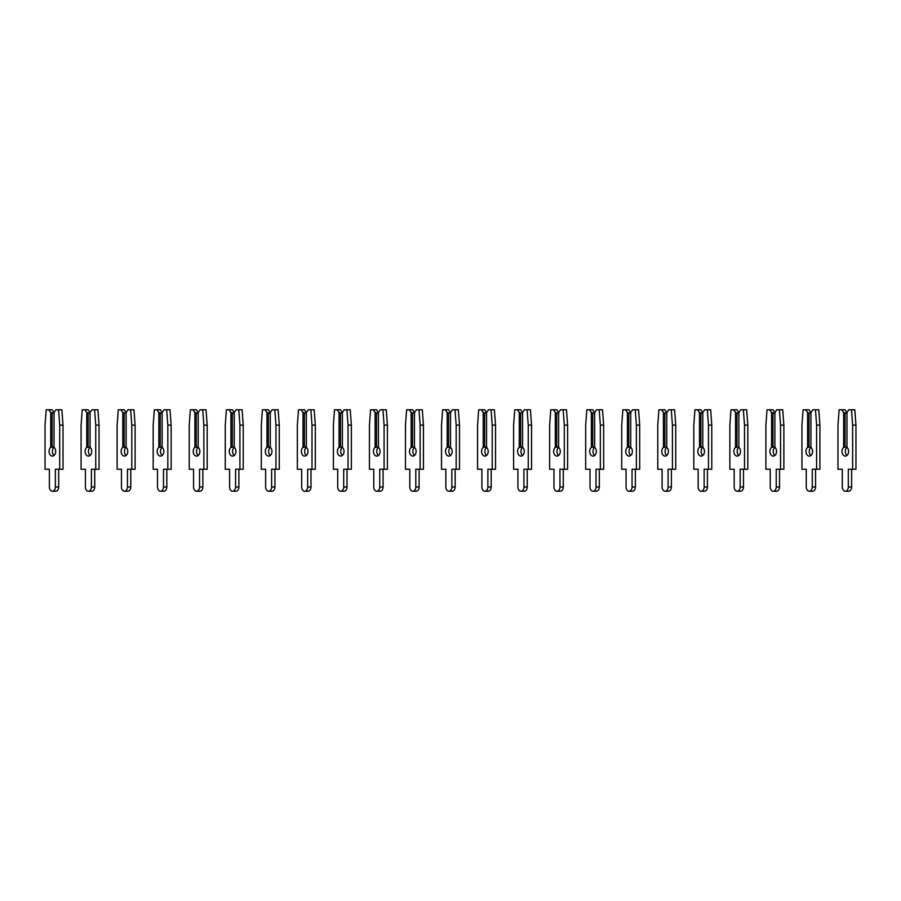 <?xml version="1.0" encoding="UTF-8"?>
<svg xmlns="http://www.w3.org/2000/svg" width="901" height="901" viewBox="0 0 901 901"><rect width="100%" height="100%" fill="white"/><g stroke="black" fill="none" stroke-linecap="round" stroke-linejoin="round"><path stroke-width="1.35" d="M54.037 447.346L54.037 412.478L52.123 409.775L48.812 409.775L50.715 412.478L50.715 447.346A4.685 3.311 -90 0 0 49.059 451.401A4.685 3.311 -90 0 0 52.382 456.086A4.685 3.311 -90 0 0 55.693 451.401A4.685 3.311 -90 0 0 54.037 447.346A4.685 3.311 -90 0 0 52.382 451.401A4.685 3.311 -90 0 0 54.037 455.455M50.715 447.346L54.037 446.919M54.037 413.469L50.715 412.478M52.123 413.469L52.123 446.919M54.037 412.478L55.941 409.775L58.565 409.775L59.703 425.092L59.703 469.241L55.366 469.241L55.366 486.99A4.235 2.996 90 0 1 52.382 491.225A4.235 2.996 90 0 1 49.386 486.99L49.386 469.241L45.05 469.241L45.05 425.092L46.188 409.775L48.812 409.775M58.565 409.775L61.876 409.775L63.014 425.092L63.014 469.241L59.703 469.241M58.689 469.241L58.689 486.99A4.235 2.996 90 0 1 55.693 491.225L52.382 491.225M63.014 425.092L59.703 425.092M90.077 447.346L90.077 412.478L88.163 409.775L84.852 409.775L86.766 412.478L86.766 447.346A4.685 3.311 -90 0 0 85.111 451.401A4.685 3.311 -90 0 0 88.422 456.086A4.685 3.311 -90 0 0 91.733 451.401A4.685 3.311 -90 0 0 90.077 447.346A4.685 3.311 -90 0 0 88.422 451.401A4.685 3.311 -90 0 0 90.077 455.455M86.766 447.346L90.077 446.919M90.077 413.469L86.766 412.478M88.163 413.469L88.163 446.919M90.077 412.478L91.992 409.775L94.605 409.775L95.743 425.092L95.743 469.241L91.418 469.241L91.418 486.99A4.235 2.996 90 0 1 88.422 491.225A4.235 2.996 90 0 1 85.426 486.99L85.426 469.241L81.09 469.241L81.09 425.092L82.228 409.775L84.852 409.775M94.605 409.775L97.916 409.775L99.065 425.092L99.065 469.241L95.743 469.241M94.729 469.241L94.729 486.99A4.235 2.996 90 0 1 91.733 491.225L88.422 491.225M99.065 425.092L95.743 425.092M126.117 447.346L126.117 412.478L124.203 409.775L120.892 409.775L122.806 412.478L122.806 447.346A4.685 3.311 -90 0 0 121.151 451.401A4.685 3.311 -90 0 0 124.462 456.086A4.685 3.311 -90 0 0 127.773 451.401A4.685 3.311 -90 0 0 126.117 447.346A4.685 3.311 -90 0 0 124.462 451.401A4.685 3.311 -90 0 0 126.117 455.455M122.806 447.346L126.117 446.919M126.117 413.469L122.806 412.478M124.203 413.469L124.203 446.919M126.117 412.478L128.032 409.775L130.656 409.775L131.794 425.092L131.794 469.241L127.458 469.241L127.458 486.99A4.235 2.996 90 0 1 124.462 491.225A4.235 2.996 90 0 1 121.466 486.99L121.466 469.241L117.13 469.241L117.13 425.092L118.279 409.775L120.892 409.775M130.656 409.775L133.967 409.775L135.105 425.092L135.105 469.241L131.794 469.241M130.769 469.241L130.769 486.99A4.235 2.996 90 0 1 127.773 491.225L124.462 491.225M135.105 425.092L131.794 425.092M162.157 447.346L162.157 412.478L160.254 409.775L156.932 409.775L158.846 412.478L158.846 447.346A4.685 3.311 -90 0 0 157.191 451.401A4.685 3.311 -90 0 0 160.502 456.086A4.685 3.311 -90 0 0 163.813 451.401A4.685 3.311 -90 0 0 162.157 447.346A4.685 3.311 -90 0 0 160.502 451.401A4.685 3.311 -90 0 0 162.157 455.455M158.846 447.346L162.157 446.919M162.157 413.469L158.846 412.478M160.254 413.469L160.254 446.919M162.157 412.478L164.072 409.775L166.696 409.775L167.834 425.092L167.834 469.241L163.498 469.241L163.498 486.99A4.235 2.996 90 0 1 160.502 491.225A4.235 2.996 90 0 1 157.506 486.99L157.506 469.241L153.181 469.241L153.181 425.092L154.319 409.775L156.932 409.775M166.696 409.775L170.007 409.775L171.145 425.092L171.145 469.241L167.834 469.241M166.809 469.241L166.809 486.99A4.235 2.996 90 0 1 163.813 491.225L160.502 491.225M171.145 425.092L167.834 425.092M198.209 447.346L198.209 412.478L196.294 409.775L192.983 409.775L194.886 412.478L194.886 447.346A4.685 3.311 -90 0 0 193.231 451.401A4.685 3.311 -90 0 0 196.542 456.086A4.685 3.311 -90 0 0 199.864 451.401A4.685 3.311 -90 0 0 198.209 447.346A4.685 3.311 -90 0 0 196.542 451.401A4.685 3.311 -90 0 0 198.209 455.455M194.886 447.346L198.209 446.919M198.209 413.469L194.886 412.478M196.294 413.469L196.294 446.919M198.209 412.478L200.112 409.775L202.736 409.775L203.874 425.092L203.874 469.241L199.538 469.241L199.538 486.99A4.235 2.996 90 0 1 196.542 491.225A4.235 2.996 90 0 1 193.557 486.99L193.557 469.241L189.221 469.241L189.221 425.092L190.359 409.775L192.983 409.775M202.736 409.775L206.047 409.775L207.185 425.092L207.185 469.241L203.874 469.241M202.849 469.241L202.849 486.99A4.235 2.996 90 0 1 199.864 491.225L196.542 491.225M207.185 425.092L203.874 425.092M234.249 447.346L234.249 412.478L232.334 409.775L229.023 409.775L230.938 412.478L230.938 447.346A4.685 3.311 -90 0 0 229.271 451.401A4.685 3.311 -90 0 0 232.593 456.086A4.685 3.311 -90 0 0 235.904 451.401A4.685 3.311 -90 0 0 234.249 447.346A4.685 3.311 -90 0 0 232.593 451.401A4.685 3.311 -90 0 0 234.249 455.455M230.938 447.346L234.249 446.919M234.249 413.469L230.938 412.478M232.334 413.469L232.334 446.919M234.249 412.478L236.152 409.775L238.776 409.775L239.914 425.092L239.914 469.241L235.589 469.241L235.589 486.99A4.235 2.996 90 0 1 232.593 491.225A4.235 2.996 90 0 1 229.597 486.99L229.597 469.241L225.261 469.241L225.261 425.092L226.399 409.775L229.023 409.775M238.776 409.775L242.087 409.775L243.225 425.092L243.225 469.241L239.914 469.241M238.9 469.241L238.9 486.99A4.235 2.996 90 0 1 235.904 491.225L232.593 491.225M243.225 425.092L239.914 425.092M270.289 447.346L270.289 412.478L268.374 409.775L265.063 409.775L266.978 412.478L266.978 447.346A4.685 3.311 -90 0 0 265.322 451.401A4.685 3.311 -90 0 0 268.633 456.086A4.685 3.311 -90 0 0 271.944 451.401A4.685 3.311 -90 0 0 270.289 447.346A4.685 3.311 -90 0 0 268.633 451.401A4.685 3.311 -90 0 0 270.289 455.455M266.978 447.346L270.289 446.919M270.289 413.469L266.978 412.478M268.374 413.469L268.374 446.919M270.289 412.478L272.203 409.775L274.816 409.775L275.954 425.092L275.954 469.241L271.629 469.241L271.629 486.99A4.235 2.996 90 0 1 268.633 491.225A4.235 2.996 90 0 1 265.637 486.99L265.637 469.241L261.301 469.241L261.301 425.092L262.439 409.775L265.063 409.775M274.816 409.775L278.139 409.775L279.276 425.092L279.276 469.241L275.954 469.241M274.94 469.241L274.94 486.99A4.235 2.996 90 0 1 271.944 491.225L268.633 491.225M279.276 425.092L275.954 425.092M306.329 447.346L306.329 412.478L304.414 409.775L301.103 409.775L303.018 412.478L303.018 447.346A4.685 3.311 -90 0 0 301.362 451.401A4.685 3.311 -90 0 0 304.673 456.086A4.685 3.311 -90 0 0 307.984 451.401A4.685 3.311 -90 0 0 306.329 447.346A4.685 3.311 -90 0 0 304.673 451.401A4.685 3.311 -90 0 0 306.329 455.455M303.018 447.346L306.329 446.919M306.329 413.469L303.018 412.478M304.414 413.469L304.414 446.919M306.329 412.478L308.243 409.775L310.868 409.775L312.005 425.092L312.005 469.241L307.669 469.241L307.669 486.99A4.235 2.996 90 0 1 304.673 491.225A4.235 2.996 90 0 1 301.677 486.99L301.677 469.241L297.341 469.241L297.341 425.092L298.49 409.775L301.103 409.775M310.868 409.775L314.179 409.775L315.316 425.092L315.316 469.241L312.005 469.241M310.98 469.241L310.98 486.99A4.235 2.996 90 0 1 307.984 491.225L304.673 491.225M315.316 425.092L312.005 425.092M342.369 447.346L342.369 412.478L340.465 409.775L337.143 409.775L339.058 412.478L339.058 447.346A4.685 3.311 -90 0 0 337.402 451.401A4.685 3.311 -90 0 0 340.713 456.086A4.685 3.311 -90 0 0 344.024 451.401A4.685 3.311 -90 0 0 342.369 447.346A4.685 3.311 -90 0 0 340.713 451.401A4.685 3.311 -90 0 0 342.369 455.455M339.058 447.346L342.369 446.919M342.369 413.469L339.058 412.478M340.465 413.469L340.465 446.919M342.369 412.478L344.283 409.775L346.908 409.775L348.045 425.092L348.045 469.241L343.709 469.241L343.709 486.99A4.235 2.996 90 0 1 340.713 491.225A4.235 2.996 90 0 1 337.717 486.99L337.717 469.241L333.393 469.241L333.393 425.092L334.53 409.775L337.143 409.775M346.908 409.775L350.219 409.775L351.356 425.092L351.356 469.241L348.045 469.241M347.02 469.241L347.02 486.99A4.235 2.996 90 0 1 344.024 491.225L340.713 491.225M351.356 425.092L348.045 425.092M378.42 447.346L378.42 412.478L376.505 409.775L373.194 409.775L375.098 412.478L375.098 447.346A4.685 3.311 -90 0 0 373.442 451.401A4.685 3.311 -90 0 0 376.753 456.086A4.685 3.311 -90 0 0 380.076 451.401A4.685 3.311 -90 0 0 378.42 447.346A4.685 3.311 -90 0 0 376.753 451.401A4.685 3.311 -90 0 0 378.42 455.455M375.098 447.346L378.42 446.919M378.42 413.469L375.098 412.478M376.505 413.469L376.505 446.919M378.42 412.478L380.323 409.775L382.948 409.775L384.085 425.092L384.085 469.241L379.749 469.241L379.749 486.99A4.235 2.996 90 0 1 376.753 491.225A4.235 2.996 90 0 1 373.769 486.99L373.769 469.241L369.433 469.241L369.433 425.092L370.57 409.775L373.194 409.775M382.948 409.775L386.259 409.775L387.396 425.092L387.396 469.241L384.085 469.241M383.071 469.241L383.071 486.99A4.235 2.996 90 0 1 380.076 491.225L376.753 491.225M387.396 425.092L384.085 425.092M414.46 447.346L414.46 412.478L412.545 409.775L409.234 409.775L411.149 412.478L411.149 447.346A4.685 3.311 -90 0 0 409.493 451.401A4.685 3.311 -90 0 0 412.804 456.086A4.685 3.311 -90 0 0 416.116 451.401A4.685 3.311 -90 0 0 414.46 447.346A4.685 3.311 -90 0 0 412.804 451.401A4.685 3.311 -90 0 0 414.46 455.455M411.149 447.346L414.46 446.919M414.46 413.469L411.149 412.478M412.545 413.469L412.545 446.919M414.46 412.478L416.375 409.775L418.988 409.775L420.125 425.092L420.125 469.241L415.8 469.241L415.8 486.99A4.235 2.996 90 0 1 412.804 491.225A4.235 2.996 90 0 1 409.809 486.99L409.809 469.241L405.473 469.241L405.473 425.092L406.61 409.775L409.234 409.775M418.988 409.775L422.299 409.775L423.436 425.092L423.436 469.241L420.125 469.241M419.111 469.241L419.111 486.99A4.235 2.996 90 0 1 416.116 491.225L412.804 491.225M423.436 425.092L420.125 425.092M450.5 447.346L450.5 412.478L448.585 409.775L445.274 409.775L447.189 412.478L447.189 447.346A4.685 3.311 -90 0 0 445.533 451.401A4.685 3.311 -90 0 0 448.844 456.086A4.685 3.311 -90 0 0 452.156 451.401A4.685 3.311 -90 0 0 450.5 447.346A4.685 3.311 -90 0 0 448.844 451.401A4.685 3.311 -90 0 0 450.5 455.455M447.189 447.346L450.5 446.919M450.5 413.469L447.189 412.478M448.585 413.469L448.585 446.919M450.5 412.478L452.415 409.775L455.028 409.775L456.165 425.092L456.165 469.241L451.84 469.241L451.84 486.99A4.235 2.996 90 0 1 448.844 491.225A4.235 2.996 90 0 1 445.849 486.99L445.849 469.241L441.513 469.241L441.513 425.092L442.65 409.775L445.274 409.775M455.028 409.775L458.35 409.775L459.487 425.092L459.487 469.241L456.165 469.241M455.151 469.241L455.151 486.99A4.235 2.996 90 0 1 452.156 491.225L448.844 491.225M459.487 425.092L456.165 425.092M486.54 447.346L486.54 412.478L484.625 409.775L481.314 409.775L483.229 412.478L483.229 447.346A4.685 3.311 -90 0 0 481.573 451.401A4.685 3.311 -90 0 0 484.884 456.086A4.685 3.311 -90 0 0 488.196 451.401A4.685 3.311 -90 0 0 486.54 447.346A4.685 3.311 -90 0 0 484.884 451.401A4.685 3.311 -90 0 0 486.54 455.455M483.229 447.346L486.54 446.919M486.54 413.469L483.229 412.478M484.625 413.469L484.625 446.919M486.54 412.478L488.455 409.775L491.079 409.775L492.216 425.092L492.216 469.241L487.88 469.241L487.88 486.99A4.235 2.996 90 0 1 484.884 491.225A4.235 2.996 90 0 1 481.889 486.99L481.889 469.241L477.564 469.241L477.564 425.092L478.701 409.775L481.314 409.775M491.079 409.775L494.39 409.775L495.527 425.092L495.527 469.241L492.216 469.241M491.191 469.241L491.191 486.99A4.235 2.996 90 0 1 488.196 491.225L484.884 491.225M495.527 425.092L492.216 425.092M522.58 447.346L522.58 412.478L520.677 409.775L517.365 409.775L519.269 412.478L519.269 447.346A4.685 3.311 -90 0 0 517.613 451.401A4.685 3.311 -90 0 0 520.924 456.086A4.685 3.311 -90 0 0 524.247 451.401A4.685 3.311 -90 0 0 522.58 447.346A4.685 3.311 -90 0 0 520.924 451.401A4.685 3.311 -90 0 0 522.58 455.455M519.269 447.346L522.58 446.919M522.58 413.469L519.269 412.478M520.677 413.469L520.677 446.919M522.58 412.478L524.495 409.775L527.119 409.775L528.256 425.092L528.256 469.241L523.92 469.241L523.92 486.99A4.235 2.996 90 0 1 520.924 491.225A4.235 2.996 90 0 1 517.929 486.99L517.929 469.241L513.604 469.241L513.604 425.092L514.741 409.775L517.365 409.775M527.119 409.775L530.43 409.775L531.567 425.092L531.567 469.241L528.256 469.241M527.231 469.241L527.231 486.99A4.235 2.996 90 0 1 524.247 491.225L520.924 491.225M531.567 425.092L528.256 425.092M558.631 447.346L558.631 412.478L556.717 409.775L553.405 409.775L555.309 412.478L555.309 447.346A4.685 3.311 -90 0 0 553.653 451.401A4.685 3.311 -90 0 0 556.976 456.086A4.685 3.311 -90 0 0 560.287 451.401A4.685 3.311 -90 0 0 558.631 447.346A4.685 3.311 -90 0 0 556.976 451.401A4.685 3.311 -90 0 0 558.631 455.455M555.309 447.346L558.631 446.919M558.631 413.469L555.309 412.478M556.717 413.469L556.717 446.919M558.631 412.478L560.535 409.775L563.159 409.775L564.296 425.092L564.296 469.241L559.96 469.241L559.96 486.99A4.235 2.996 90 0 1 556.976 491.225A4.235 2.996 90 0 1 553.98 486.99L553.98 469.241L549.644 469.241L549.644 425.092L550.781 409.775L553.405 409.775M563.159 409.775L566.47 409.775L567.607 425.092L567.607 469.241L564.296 469.241M563.283 469.241L563.283 486.99A4.235 2.996 90 0 1 560.287 491.225L556.976 491.225M567.607 425.092L564.296 425.092M594.671 447.346L594.671 412.478L592.757 409.775L589.445 409.775L591.36 412.478L591.36 447.346A4.685 3.311 -90 0 0 589.705 451.401A4.685 3.311 -90 0 0 593.016 456.086A4.685 3.311 -90 0 0 596.327 451.401A4.685 3.311 -90 0 0 594.671 447.346A4.685 3.311 -90 0 0 593.016 451.401A4.685 3.311 -90 0 0 594.671 455.455M591.36 447.346L594.671 446.919M594.671 413.469L591.36 412.478M592.757 413.469L592.757 446.919M594.671 412.478L596.586 409.775L599.199 409.775L600.336 425.092L600.336 469.241L596.012 469.241L596.012 486.99A4.235 2.996 90 0 1 593.016 491.225A4.235 2.996 90 0 1 590.02 486.99L590.02 469.241L585.684 469.241L585.684 425.092L586.821 409.775L589.445 409.775M599.199 409.775L602.51 409.775L603.659 425.092L603.659 469.241L600.336 469.241M599.323 469.241L599.323 486.99A4.235 2.996 90 0 1 596.327 491.225L593.016 491.225M603.659 425.092L600.336 425.092M630.711 447.346L630.711 412.478L628.797 409.775L625.485 409.775L627.4 412.478L627.4 447.346A4.685 3.311 -90 0 0 625.745 451.401A4.685 3.311 -90 0 0 629.056 456.086A4.685 3.311 -90 0 0 632.367 451.401A4.685 3.311 -90 0 0 630.711 447.346A4.685 3.311 -90 0 0 629.056 451.401A4.685 3.311 -90 0 0 630.711 455.455M627.4 447.346L630.711 446.919M630.711 413.469L627.4 412.478M628.797 413.469L628.797 446.919M630.711 412.478L632.626 409.775L635.239 409.775L636.388 425.092L636.388 469.241L632.052 469.241L632.052 486.99A4.235 2.996 90 0 1 629.056 491.225A4.235 2.996 90 0 1 626.06 486.99L626.06 469.241L621.724 469.241L621.724 425.092L622.861 409.775L625.485 409.775M635.239 409.775L638.561 409.775L639.699 425.092L639.699 469.241L636.388 469.241M635.363 469.241L635.363 486.99A4.235 2.996 90 0 1 632.367 491.225L629.056 491.225M639.699 425.092L636.388 425.092M666.751 447.346L666.751 412.478L664.848 409.775L661.525 409.775L663.44 412.478L663.44 447.346A4.685 3.311 -90 0 0 661.784 451.401A4.685 3.311 -90 0 0 665.096 456.086A4.685 3.311 -90 0 0 668.407 451.401A4.685 3.311 -90 0 0 666.751 447.346A4.685 3.311 -90 0 0 665.096 451.401A4.685 3.311 -90 0 0 666.751 455.455M663.44 447.346L666.751 446.919M666.751 413.469L663.44 412.478M664.848 413.469L664.848 446.919M666.751 412.478L668.666 409.775L671.29 409.775L672.428 425.092L672.428 469.241L668.091 469.241L668.091 486.99A4.235 2.996 90 0 1 665.096 491.225A4.235 2.996 90 0 1 662.1 486.99L662.1 469.241L657.775 469.241L657.775 425.092L658.913 409.775L661.525 409.775M671.29 409.775L674.601 409.775L675.739 425.092L675.739 469.241L672.428 469.241M671.403 469.241L671.403 486.99A4.235 2.996 90 0 1 668.407 491.225L665.096 491.225M675.739 425.092L672.428 425.092M702.791 447.346L702.791 412.478L700.888 409.775L697.577 409.775L699.48 412.478L699.48 447.346A4.685 3.311 -90 0 0 697.825 451.401A4.685 3.311 -90 0 0 701.136 456.086A4.685 3.311 -90 0 0 704.458 451.401A4.685 3.311 -90 0 0 702.791 447.346A4.685 3.311 -90 0 0 701.136 451.401A4.685 3.311 -90 0 0 702.791 455.455M699.48 447.346L702.791 446.919M702.791 413.469L699.48 412.478M700.888 413.469L700.888 446.919M702.791 412.478L704.706 409.775L707.33 409.775L708.468 425.092L708.468 469.241L704.132 469.241L704.132 486.99A4.235 2.996 90 0 1 701.136 491.225A4.235 2.996 90 0 1 698.151 486.99L698.151 469.241L693.815 469.241L693.815 425.092L694.953 409.775L697.577 409.775M707.33 409.775L710.641 409.775L711.779 425.092L711.779 469.241L708.468 469.241M707.443 469.241L707.443 486.99A4.235 2.996 90 0 1 704.458 491.225L701.136 491.225M711.779 425.092L708.468 425.092M738.843 447.346L738.843 412.478L736.928 409.775L733.617 409.775L735.531 412.478L735.531 447.346A4.685 3.311 -90 0 0 733.865 451.401A4.685 3.311 -90 0 0 737.187 456.086A4.685 3.311 -90 0 0 740.498 451.401A4.685 3.311 -90 0 0 738.843 447.346A4.685 3.311 -90 0 0 737.187 451.401A4.685 3.311 -90 0 0 738.843 455.455M735.531 447.346L738.843 446.919M738.843 413.469L735.531 412.478M736.928 413.469L736.928 446.919M738.843 412.478L740.746 409.775L743.37 409.775L744.508 425.092L744.508 469.241L740.172 469.241L740.172 486.99A4.235 2.996 90 0 1 737.187 491.225A4.235 2.996 90 0 1 734.191 486.99L734.191 469.241L729.855 469.241L729.855 425.092L730.993 409.775L733.617 409.775M743.37 409.775L746.681 409.775L747.819 425.092L747.819 469.241L744.508 469.241M743.494 469.241L743.494 486.99A4.235 2.996 90 0 1 740.498 491.225L737.187 491.225M747.819 425.092L744.508 425.092M774.883 447.346L774.883 412.478L772.968 409.775L769.657 409.775L771.571 412.478L771.571 447.346A4.685 3.311 -90 0 0 769.916 451.401A4.685 3.311 -90 0 0 773.227 456.086A4.685 3.311 -90 0 0 776.538 451.401A4.685 3.311 -90 0 0 774.883 447.346A4.685 3.311 -90 0 0 773.227 451.401A4.685 3.311 -90 0 0 774.883 455.455M771.571 447.346L774.883 446.919M774.883 413.469L771.571 412.478M772.968 413.469L772.968 446.919M774.883 412.478L776.797 409.775L779.41 409.775L780.548 425.092L780.548 469.241L776.223 469.241L776.223 486.99A4.235 2.996 90 0 1 773.227 491.225A4.235 2.996 90 0 1 770.231 486.99L770.231 469.241L765.895 469.241L765.895 425.092L767.033 409.775L769.657 409.775M779.41 409.775L782.721 409.775L783.87 425.092L783.87 469.241L780.548 469.241M779.534 469.241L779.534 486.99A4.235 2.996 90 0 1 776.538 491.225L773.227 491.225M783.87 425.092L780.548 425.092M810.923 447.346L810.923 412.478L809.008 409.775L805.697 409.775L807.611 412.478L807.611 447.346A4.685 3.311 -90 0 0 805.956 451.401A4.685 3.311 -90 0 0 809.267 456.086A4.685 3.311 -90 0 0 812.578 451.401A4.685 3.311 -90 0 0 810.923 447.346A4.685 3.311 -90 0 0 809.267 451.401A4.685 3.311 -90 0 0 810.923 455.455M807.611 447.346L810.923 446.919M810.923 413.469L807.611 412.478M809.008 413.469L809.008 446.919M810.923 412.478L812.837 409.775L815.461 409.775L816.599 425.092L816.599 469.241L812.263 469.241L812.263 486.99A4.235 2.996 90 0 1 809.267 491.225A4.235 2.996 90 0 1 806.271 486.99L806.271 469.241L801.935 469.241L801.935 425.092L803.084 409.775L805.697 409.775M815.461 409.775L818.772 409.775L819.91 425.092L819.91 469.241L816.599 469.241M815.574 469.241L815.574 486.99A4.235 2.996 90 0 1 812.578 491.225L809.267 491.225M819.91 425.092L816.599 425.092M846.963 447.346L846.963 412.478L845.059 409.775L841.737 409.775L843.651 412.478L843.651 447.346A4.685 3.311 -90 0 0 841.996 451.401A4.685 3.311 -90 0 0 845.307 456.086A4.685 3.311 -90 0 0 848.618 451.401A4.685 3.311 -90 0 0 846.963 447.346A4.685 3.311 -90 0 0 845.307 451.401A4.685 3.311 -90 0 0 846.963 455.455M843.651 447.346L846.963 446.919M846.963 413.469L843.651 412.478M845.059 413.469L845.059 446.919M846.963 412.478L848.877 409.775L851.501 409.775L852.639 425.092L852.639 469.241L848.303 469.241L848.303 486.99A4.235 2.996 90 0 1 845.307 491.225A4.235 2.996 90 0 1 842.311 486.99L842.311 469.241L837.986 469.241L837.986 425.092L839.124 409.775L841.737 409.775M851.501 409.775L854.812 409.775L855.95 425.092L855.95 469.241L852.639 469.241M851.614 469.241L851.614 486.99A4.235 2.996 90 0 1 848.618 491.225L845.307 491.225M855.95 425.092L852.639 425.092M58.689 486.99L55.366 486.99M94.729 486.99L91.418 486.99M130.769 486.99L127.458 486.99M166.809 486.99L163.498 486.99M202.849 486.99L199.538 486.99M238.9 486.99L235.589 486.99M274.94 486.99L271.629 486.99M310.98 486.99L307.669 486.99M347.02 486.99L343.709 486.99M383.071 486.99L379.749 486.99M419.111 486.99L415.8 486.99M455.151 486.99L451.84 486.99M491.191 486.99L487.88 486.99M527.231 486.99L523.92 486.99M563.283 486.99L559.96 486.99M599.323 486.99L596.012 486.99M635.363 486.99L632.052 486.99M671.403 486.99L668.091 486.99M707.443 486.99L704.132 486.99M743.494 486.99L740.172 486.99M779.534 486.99L776.223 486.99M815.574 486.99L812.263 486.99M851.614 486.99L848.303 486.99"/></g></svg>
